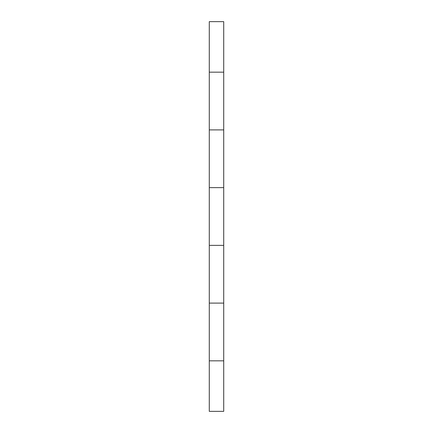 <?xml version="1.0" encoding="UTF-8"?>
<svg xmlns="http://www.w3.org/2000/svg" width="433" height="433" viewBox="0 0 433 433"><rect width="100%" height="100%" fill="white"/><g stroke="black" fill="none" stroke-linecap="round" stroke-linejoin="round"><path stroke-width="0.65" d="M223.715 187.635L209.285 187.635L209.285 21.65L223.715 21.65L223.715 411.35L209.285 411.35L209.285 245.365L223.715 245.365M209.285 187.635L209.285 245.365M209.285 129.9L223.715 129.9M223.715 303.1L209.285 303.1M223.715 72.165L209.285 72.165M223.715 360.835L209.285 360.835"/></g></svg>
